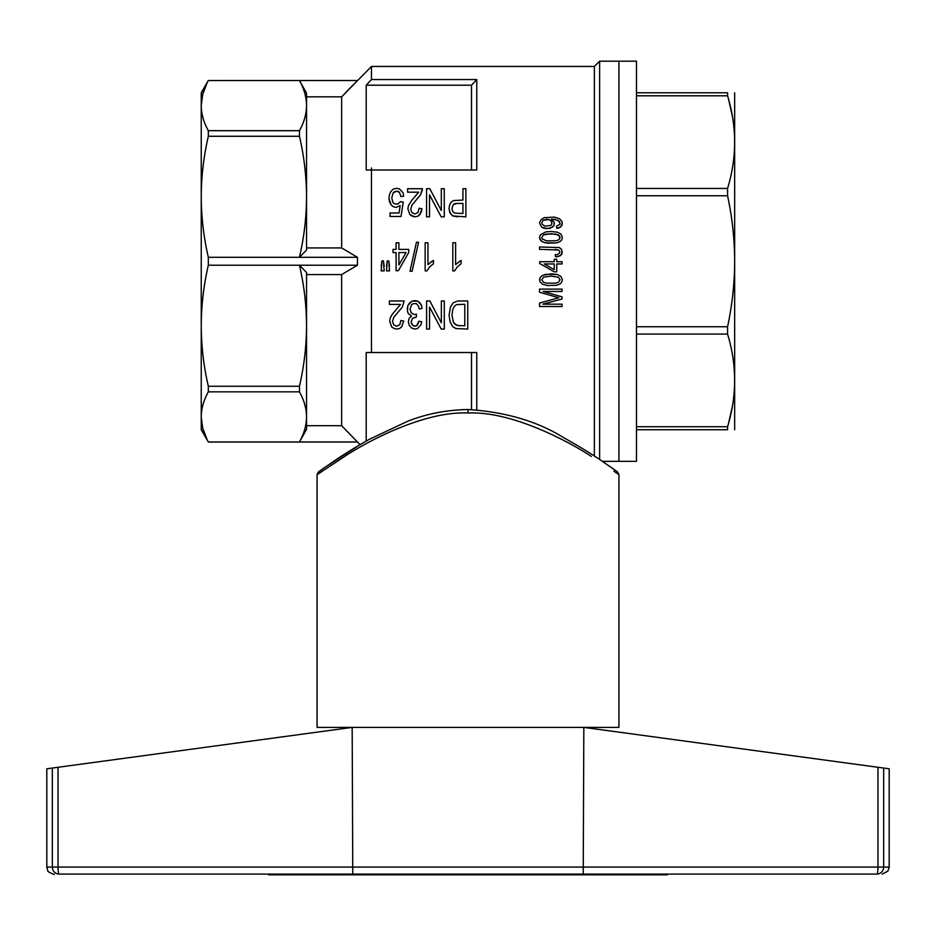 <?xml version="1.0" encoding="UTF-8"?>
<svg xmlns="http://www.w3.org/2000/svg" width="936" height="936" viewBox="0 0 936 936"><rect width="100%" height="100%" fill="white"/><g stroke="black" fill="none" stroke-linecap="round" stroke-linejoin="round"><path stroke-width="1.4" d="M208.33 257.306L208.33 265.216C203.697 285.164 201.334 305.335 201.24 325.74L201.24 196.782C201.334 217.187 203.697 237.358 208.33 257.306L357.435 257.306L341.64 247.935L341.64 96.829L371.475 66.456L594.36 66.456L594.36 456.054M371.475 66.456L371.475 79.548L476.775 79.548L476.775 170.001L371.475 170.001L371.475 352.521L476.775 352.521L476.775 409.769M455.621 264.607L461.097 260.419L461.097 263.73L457.166 267.053L454.639 270.89L452.813 270.89L452.813 242.775L455.621 242.775L455.621 264.607L459.833 261.109M427.963 264.607L433.438 260.419L433.438 263.73L429.507 267.053L426.98 270.89L425.155 270.89L425.155 242.775L427.963 242.775L427.963 264.607L432.175 261.109M418.556 242.249L412.097 271.241L418.556 242.249L416.45 242.249L409.991 271.241L412.097 271.241M386.545 266.175L387.247 260.933L388.791 260.933L389.493 270.89L386.545 270.89L387.247 260.933L388.791 260.933L389.493 266.175M381.209 266.175L381.911 260.933L383.456 260.933L384.158 270.89L381.209 270.89L381.911 260.933L383.456 260.933L384.158 266.175M457.599 216.824L452.825 215.947L450.579 213.853L449.034 208.611L449.596 205.124L450.86 202.504L453.387 200.585L462.934 200.058L462.934 188.709L465.882 188.709L465.882 216.824L452.825 215.947L449.736 212.46L449.034 208.611M401.017 216.473L390.066 216.473L390.066 212.975L399.052 212.975L400.175 205.639L395.963 207.394L393.295 206.692L391.049 204.773L388.943 198.315L389.505 194.641L390.768 191.669L393.295 189.06L396.665 188.358L399.473 188.885L403.123 192.898L403.685 196.221L400.877 196.56L399.473 192.371L398.209 191.33L394.84 191.506L393.155 192.898L391.751 197.964L393.015 202.679L394.559 203.896L397.929 204.071L400.456 201.626L403.264 202.153L401.017 216.473L403.264 202.153M562.314 237.44L561.752 239.803L560.079 241.593L556.452 242.951L547.513 243.173L542.623 241.933L539.967 239.347L539.545 237.44L540.388 234.854L545.688 231.941L551 231.484L557.423 232.163L561.062 234.187L562.314 237.44L561.752 239.803L560.079 241.593L556.452 242.951L544.717 242.716L540.938 240.809L539.545 237.44M421.937 208.786L421.375 212.109L417.725 216.298L414.777 216.824L409.863 214.555L407.897 208.962L408.459 205.639L411.828 200.234L418.708 192.196L407.616 192.196L407.616 188.709L422.358 188.709L420.533 194.817L411.969 205.124L410.705 209.313L411.969 212.636L414.917 214.028L418.006 212.46L419.129 208.26L421.937 208.786L419.831 214.73L417.725 216.298L414.777 216.824L412.109 216.122L409.863 214.555L407.897 208.962M562.314 223.4L560.921 226.769L556.733 228.349L556.452 226.102L559.939 224.418L559.517 221.493L555.469 219.469L551.421 219.129L554.217 222.277L553.936 225.541L550.157 228.349L544.155 228.349L541.64 227.109L539.545 223.06L540.797 219.925L544.155 217.679L554.358 217.117L559.517 218.685L562.033 221.61L562.033 225.307L559.248 227.893L556.733 228.349L556.452 226.102M562.314 252.041L560.641 255.633L555.61 256.756L555.188 254.627L557.423 254.51L559.517 253.165L559.658 251.257L558.687 250.017L539.545 249.35L539.545 246.987L559.248 247.549L561.612 249.35L561.892 254.182L558.546 256.534L555.61 256.756L555.188 254.627M449.069 315.104L450.473 307.066L453.281 302.702L457.774 300.959L467.743 300.959L467.743 329.074L455.949 328.548L452.72 326.629L450.052 321.738L449.069 315.104L450.473 307.066L453.281 302.702L457.774 300.959M389.68 321.212L390.242 317.889L392.067 314.578L400.491 304.446L389.399 304.446L389.399 300.959L404.141 300.959L402.316 307.066L393.752 317.374L392.488 321.563L393.752 324.886L396.7 326.278L399.789 324.71L400.912 320.51L403.72 321.036L401.614 326.98L399.508 328.548L396.56 329.074L393.892 328.372L391.646 326.804L389.68 321.212L390.242 317.889L392.067 314.578L400.491 304.446M539.545 279.782L540.388 277.208L542.482 275.406L551 273.839L557.423 274.505L561.062 276.529L562.314 279.782L561.752 282.145L560.079 283.947L556.452 285.293L547.513 285.515L542.623 284.275L539.967 281.701L539.826 278.437L541.359 276.19L545.688 274.283L557.423 274.505L561.062 276.529L562.314 279.782M543.173 291.47L562.033 296.864L562.033 298.993L542.892 304.165L562.033 304.165L562.033 306.517L539.545 306.517L539.545 303.042L558.827 297.753L539.545 292.254L539.545 289.107L562.033 289.107L562.033 291.47L543.173 291.47L562.033 296.864M408.353 321.738L409.196 318.24L411.583 315.97L408.353 313.7L407.511 311.606L407.792 305.674L412.004 301.135L417.76 301.135L421.411 305.148L421.972 308.47L419.164 308.985L418.603 306.365L416.356 303.58L412.987 303.755L411.442 304.972L410.038 309.161L411.302 313.01L414.531 314.578L416.497 314.227L416.216 317.199L412.565 318.24L411.161 321.738L411.442 323.482L413.548 325.927L416.497 325.927L418.883 321.212L421.691 321.738L420.989 324.71L417.479 328.548L414.952 329.074L411.583 328.021L409.196 325.225L408.353 321.738L409.196 318.24L411.583 315.97M594.36 66.456L599.625 61.191L599.625 459.517M599.625 61.191L636.48 61.191L636.48 461.331L618.93 461.331L618.93 61.191L618.93 461.331L602.339 461.331M371.475 352.521L366.21 352.521L366.21 441.067M371.475 79.548A3665.633 3665.633 133 0 0 366.21 85.199L366.21 170.001L371.475 170.001L371.463 167.953M353.457 84.591L345.56 92.734M357.435 257.306L357.435 265.216L341.64 274.587L306.54 274.587L306.54 325.74C306.446 305.335 304.083 285.164 299.45 265.216L357.435 265.216M207.008 439.452L202.656 427.951L201.24 416.918C201.334 425.365 203.697 433.719 208.33 441.979L299.45 441.979L306.54 429.367L306.54 416.918L306.54 425.693L341.64 425.693L357.435 441.979L341.64 425.693L341.64 274.587M208.33 441.979L201.24 429.741L201.24 325.74C201.334 346.133 203.697 366.304 208.33 386.252L299.45 386.252C304.083 366.304 306.446 346.133 306.54 325.74L306.54 416.918C306.446 425.365 304.083 433.719 299.45 441.979L357.435 441.979L360.032 444.635L324.008 467.953M366.21 85.199L471.51 85.199L471.51 170.001M476.775 79.548A3665.633 3665.633 133 0 0 471.51 85.199M471.51 352.521L471.51 409.558M457.318 203.369L453.246 204.598L451.983 208.435L452.685 211.407L454.65 213.151L462.934 213.502L462.934 203.369L454.931 203.545L453.246 204.598L451.983 208.435M544.296 263.952L554.217 269.673L554.217 263.952L544.296 263.952L554.217 269.673M541.78 279.782L543.453 282.262L546.39 283.152L555.75 283.152L558.406 282.368L560.079 279.782L558.406 277.208L551 276.085L543.594 277.208L541.78 279.782L543.453 282.262L546.39 283.152L555.75 283.152L558.406 282.368L560.079 279.782M452.018 315.104L453.281 321.914L454.545 323.833L457.774 325.576L464.794 325.751L464.794 304.27L456.511 304.621L454.405 306.189L452.72 309.687L452.018 315.104L453.281 321.914L456.089 325.049L460.021 325.751M551.983 222.838L550.719 220.252L546.952 219.246L543.173 220.252L541.78 222.838L542.201 224.301L545.138 226.208L550.719 225.424L551.702 224.301L551.702 221.493L549.186 219.586L543.173 220.252L541.78 222.838M560.079 237.44L558.406 234.854L551 233.731L543.594 234.854L541.78 237.44L542.201 238.902L546.39 240.809L555.75 240.809L558.406 240.025L559.658 238.902L559.658 236.094L555.75 234.07L546.39 234.07L543.594 234.854L541.78 237.44M422.358 189.926L420.533 194.817L411.969 205.124L410.705 209.313M554.358 223.4L553.936 225.541L552.392 227.226L547.092 228.676L541.64 227.109L539.545 223.06M403.685 196.221L400.877 196.56L399.473 192.371L396.665 191.155L393.155 192.898L391.751 197.964M562.033 261.706L562.033 263.952L556.733 263.952L556.733 271.814L554.217 271.814L539.686 263.496L539.686 261.706L554.217 261.706L554.217 259.237L556.733 259.237L556.733 261.706L562.033 261.706M408.728 249.409L408.728 252.556L398.338 270.715L396.092 270.715L396.092 252.556L393.003 252.556L393.003 249.409L396.092 249.409L396.092 242.775L398.9 242.775L398.9 249.409L408.728 249.409M392.488 321.563L393.752 324.886L396.7 326.278L399.789 324.71L400.912 320.51L403.72 321.036M539.545 303.042L558.827 297.753M411.161 321.738L412.285 324.886L414.952 326.278L417.62 324.886L418.883 321.212L421.691 321.738M410.038 309.161L411.302 313.01L414.531 314.578L416.497 314.227M400.175 205.639L395.963 207.394L393.295 206.692L391.049 204.773L389.505 201.802L388.943 198.315M441.172 216.824L429.519 194.817L429.519 216.824L426.57 216.824L426.57 188.709L429.8 188.709L441.312 210.53L441.312 188.709L444.261 188.709L444.261 216.824L441.172 216.824M559.658 251.257L558.687 250.017L555.048 249.35M407.23 309.161L407.792 305.674L409.477 303.053L412.004 301.135L414.952 300.608L417.76 301.135L419.866 302.702L421.411 305.148L421.972 308.47M398.9 252.556L398.9 264.958L406.06 252.556L398.9 252.556M441.347 300.959L441.347 322.78L429.835 300.959L426.605 300.959L426.605 329.074L429.554 329.074L429.554 307.066L441.207 329.074L444.296 329.074L444.296 300.959L441.347 300.959M560.079 223.294L557.985 220.252L551.983 219.129M208.33 265.216L299.45 265.216L306.54 272.481L306.54 325.74M208.33 386.252L208.33 391.845C203.697 400.117 201.334 408.47 201.24 416.918M341.64 96.829L306.54 96.829L306.54 105.604C306.446 97.157 304.083 88.803 299.45 80.543L357.435 80.543M341.64 247.935L306.54 247.935L306.54 196.782C306.446 176.389 304.083 156.218 299.45 136.27L299.45 130.677C304.083 122.405 306.446 114.052 306.54 105.604L306.54 93.155L299.45 80.543L208.33 80.543C203.697 88.803 201.334 97.157 201.24 105.604L202.656 94.571L207.008 83.07M357.435 80.496L208.33 80.543M306.54 416.918C306.446 408.47 304.083 400.117 299.45 391.845L299.45 386.252M208.33 391.845L299.45 391.845M201.24 105.604C201.334 114.052 203.697 122.405 208.33 130.677L208.33 136.27C203.697 156.218 201.334 176.389 201.24 196.782L201.24 92.781L208.33 80.496M208.33 130.677L299.45 130.677M208.33 136.27L299.45 136.27M306.54 196.782L306.54 250.041L299.45 257.306C304.083 237.358 306.446 217.187 306.54 196.782L306.54 105.604M732.42 406.165L728.594 423.166M734.666 92.781L734.666 429.741M728.594 99.356L732.42 116.356M636.48 92.781L727.576 92.781C736.96 92.781 736.96 92.781 727.576 92.781L727.576 95.811C736.96 126.688 736.96 157.564 727.576 188.44L727.576 195.764C732.209 217.351 734.573 239.183 734.666 261.261C734.573 283.339 732.209 305.171 727.576 326.758L727.576 334.082C736.96 364.958 736.96 395.834 727.576 426.711L727.576 429.741C736.96 429.741 736.96 429.741 727.576 429.741L636.48 429.741M636.48 334.082L727.576 334.082M636.48 426.711L727.576 426.711M636.48 326.758L727.576 326.758M636.48 195.764L727.576 195.764M636.48 188.44L727.576 188.44M636.48 95.811L727.576 95.811M613.84 471.159L618.93 474.669L618.93 727.389L317.07 727.389L317.07 474.669L318.31 471.99L333.532 461.425C342.576 455.142 354.498 447.782 369.299 439.335L407.464 421.364C426.172 413.887 446.343 409.933 468 409.512L468 413.022C514.999 410.717 576.611 446.367 591.33 456.429L591.037 456.241C576.33 446.238 515.092 410.775 468 413.022C420.907 410.764 359.623 446.261 344.916 456.277L317.07 474.669L344.694 456.417C359.412 446.355 420.989 410.717 468 413.022M318.38 473.756L322.159 471.159M877.968 767.286L877.968 867.087A7.02 1.182 90 0 1 876.786 874.107L583.233 874.107L583.83 727.389L889.2 768.807L889.2 867.087L887.925 871.123L882.18 874.107M632.619 874.107L632.619 874.809L667.368 874.809L667.368 874.107L876.786 874.107C883.947 874.107 883.947 874.107 876.786 874.107A7.02 6.891 -90 0 0 883.666 867.087L889.2 867.087M52.334 768.058L52.334 867.087L46.8 867.087L46.8 768.807L352.17 727.389L352.767 874.107L59.214 874.107C52.053 874.107 52.053 874.107 59.214 874.107A7.02 1.182 -90 0 1 58.032 867.087L52.334 867.087A7.02 6.891 90 0 0 59.214 874.107L268.632 874.107L268.632 874.809L305.042 874.809L305.042 874.107M352.767 874.107L583.233 874.107M632.619 874.809L305.042 874.809M883.666 768.058L883.666 867.087L58.032 867.087L58.032 767.286M357.435 442.026L208.33 442.026M611.208 467.415L611.933 467.918M612.015 467.977L614.695 469.849M615.046 470.106L615.701 470.562M616.356 471.03L616.953 471.451M468 409.512C505.534 411.922 537.486 421.34 563.858 437.767C580.156 446.928 593.143 454.896 602.819 461.659L617.456 471.814L618.93 474.669M323.926 468.012L320.369 470.515M319.691 470.995L319.047 471.451M46.8 867.087L47.783 870.655C46.73 871.849 56.722 875.558 53.82 874.107"/></g></svg>
